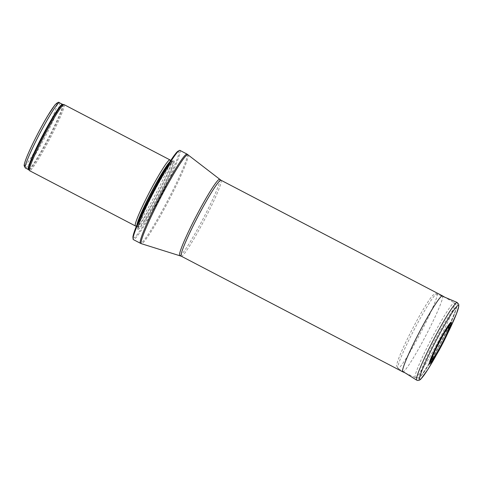 <?xml version="1.0" encoding="UTF-8"?>
<svg xmlns="http://www.w3.org/2000/svg" width="483" height="483" viewBox="0 0 483 483"><rect width="100%" height="100%" fill="white"/><g stroke="black" fill="none" stroke-linecap="round" stroke-linejoin="round"><path stroke-width="0.36" stroke-dasharray="2.42 1.81" d="M64.07 104.624A37.269 3.182 -62.4 0 1 50.105 138.235A37.269 3.182 -62.4 0 1 29.753 170.734A37.269 3.182 -62.4 0 1 29.572 170.698M169.986 159.921A37.269 3.182 -62.4 0 1 155.768 193.876A37.269 3.182 -62.4 0 1 135.608 225.99A37.269 3.182 -62.4 0 1 135.5 225.984M138.047 229.365A39.135 3.339 -62.4 0 1 158.502 182.9A39.135 3.339 -62.4 0 1 172.135 168.066A39.135 3.339 -62.4 0 1 143.409 223.092A39.135 3.339 -62.4 0 1 138.047 229.365M179.93 150.388A50.317 4.293 -62.4 0 1 161.081 195.766A50.317 4.293 -62.4 0 1 133.604 239.64A50.317 4.293 -62.4 0 1 133.362 239.598M442.464 295.85A42.86 3.659 -62.4 0 1 426.35 334.58A42.86 3.659 -62.4 0 1 402.985 371.868A42.86 3.659 -62.4 0 1 402.798 371.838M431.705 359.274A18.547 1.582 -62.4 0 1 431.705 359.243A18.547 1.582 -62.4 0 1 438.999 342.393A18.547 1.582 -62.4 0 1 448.659 326.768A18.547 1.582 -62.4 0 1 448.683 326.756M451.412 322.481A23.57 2.01 -62.4 0 1 442.15 344.035A23.57 2.01 -62.4 0 1 429.761 363.953M444.191 333.059A20.54 1.751 117.6 0 0 443.998 333.385A20.54 1.751 117.6 0 0 434.471 351.642A20.54 1.751 117.6 0 0 434.314 351.98M59.427 102.728A36.805 3.139 -62.4 0 1 45.643 135.916A36.805 3.139 -62.4 0 1 25.539 168.012A36.805 3.139 -62.4 0 1 25.364 167.981M24.748 165.5A34.939 2.983 117.6 0 0 42.003 138.518A34.939 2.983 117.6 0 0 57.103 104.612M62.428 104.292A36.805 3.139 -62.4 0 1 48.644 137.486A36.805 3.139 -62.4 0 1 28.545 169.575A36.805 3.139 -62.4 0 1 28.364 169.545M62.953 104.455A36.919 3.152 -62.4 0 1 49.477 137.269A36.919 3.152 -62.4 0 1 29.052 169.974A36.919 3.152 -62.4 0 1 28.799 169.877M169.877 161.763A36.829 3.139 -62.4 0 1 171.23 161.074A36.829 3.139 -62.4 0 1 157.18 194.619A36.829 3.139 -62.4 0 1 137.263 226.358A36.829 3.139 -62.4 0 1 137.154 226.352A36.829 3.139 -62.4 0 1 136.943 224.849M169.279 162.699A36.805 3.139 -62.4 0 1 171.332 161.141A36.805 3.139 -62.4 0 1 157.543 194.335A36.805 3.139 -62.4 0 1 137.444 226.424A36.805 3.139 -62.4 0 1 137.269 226.394A36.805 3.139 -62.4 0 1 137.371 223.822M138.645 227.052A36.805 3.139 -62.4 0 1 138.47 227.022A36.805 3.139 -62.4 0 1 152.719 192.94A36.805 3.139 -62.4 0 1 172.534 161.769A36.805 3.139 -62.4 0 1 158.744 194.963A36.805 3.139 -62.4 0 1 138.645 227.052M138.911 228.145A37.656 3.212 -62.4 0 1 158.587 183.443A37.656 3.212 -62.4 0 1 171.706 169.171A37.656 3.212 -62.4 0 1 144.067 222.114A37.656 3.212 -62.4 0 1 138.911 228.145M178.408 151.155A49.012 4.178 -62.4 0 1 160.911 194.19A49.012 4.178 -62.4 0 1 133.525 238.131A49.012 4.178 -62.4 0 1 133.115 237.914M187.036 154.101A50.317 4.293 -62.4 0 1 168.187 199.479A50.317 4.293 -62.4 0 1 140.71 243.347A50.317 4.293 -62.4 0 1 140.468 243.305M187.935 154.675A50.226 4.287 -62.4 0 1 168.881 200.282A50.226 4.287 -62.4 0 1 141.634 243.728A50.226 4.287 -62.4 0 1 141.459 243.716M219.632 179.362A43.011 3.671 -62.4 0 1 203.319 218.419A43.011 3.671 -62.4 0 1 179.984 255.622A43.011 3.671 -62.4 0 1 179.827 255.61M220.985 180.231A42.86 3.659 -62.4 0 1 204.931 218.884A42.86 3.659 -62.4 0 1 181.523 256.256A42.86 3.659 -62.4 0 1 181.318 256.219M415.507 377.585A42.136 3.592 -62.4 0 1 415.32 377.561A42.136 3.592 -62.4 0 1 431.615 338.535A42.136 3.592 -62.4 0 1 454.316 302.853A42.136 3.592 -62.4 0 1 438.473 340.932A42.136 3.592 -62.4 0 1 415.507 377.585M420.331 375.913A38.417 3.278 -62.4 0 1 443.37 325.071A38.417 3.278 -62.4 0 1 450.065 324.491A38.417 3.278 -62.4 0 1 420.331 375.913M448.2 332.304A41.743 3.562 -62.4 0 1 435.986 355.699L448.194 332.304M436.704 293.821A42.057 3.586 -62.4 0 1 436.886 293.845A42.057 3.586 -62.4 0 1 420.627 332.799A42.057 3.586 -62.4 0 1 397.962 368.408A42.057 3.586 -62.4 0 1 413.774 330.42A42.057 3.586 -62.4 0 1 436.692 293.821A42.057 3.586 -62.4 0 1 436.704 293.821M457.214 302.497A43.796 3.737 -62.4 0 1 440.285 343.057A43.796 3.737 -62.4 0 1 416.684 380.139M136.399 226.183L138.657 227.215L138.675 226.557C138.76 224.8 141.441 217.296 148.178 203.434C153.069 193.46 158.032 184.21 163.067 175.673C167.058 168.972 169.992 164.612 171.876 162.59L172.799 161.811L170.662 160.549M172.135 168.066L171.706 169.171C166.828 182.079 152.042 210.437 144.067 222.114L143.409 223.092M405.165 372.918L415.32 377.561L417.36 377.911C419.329 377.362 420.524 376.704 420.941 375.937C422.752 374.041 425.125 370.721 428.065 365.981C435.714 353.81 446.89 332.352 452.348 319.354C454.443 314.469 455.729 310.792 456.218 308.311L456.296 305.793C455.837 304.296 455.179 303.318 454.316 302.853L444.704 297.172M441.842 295.952L435.63 293.652L433.136 295.035C431.554 296.604 429.417 299.526 426.712 303.789C422.329 310.708 417.517 319.203 412.259 329.279C406.318 340.75 401.88 350.247 398.94 357.776C396.392 364.605 396.682 365.559 396.688 365.963L397.962 368.408L402.526 371.27M434.151 352.336L434.471 351.642M444.39 332.721L443.998 333.385"/><path stroke-width="0.72" d="M136.399 226.183L135.5 225.984A37.269 3.182 -62.4 0 1 135.427 225.959L29.572 170.698A37.269 3.182 -62.4 0 1 29.493 170.638A37.269 3.182 -62.4 0 1 44.001 136.188A37.269 3.182 -62.4 0 1 63.973 104.594A37.269 3.182 -62.4 0 1 64.07 104.624L169.925 159.879A37.269 3.182 -62.4 0 1 169.986 159.921L170.662 160.549M135.427 225.959A37.269 3.182 -62.4 0 1 149.857 191.449A37.269 3.182 -62.4 0 1 169.925 159.879M133.362 239.598A50.317 4.293 -62.4 0 1 133.211 239.453A50.317 4.293 -62.4 0 1 152.845 193.007A50.317 4.293 -62.4 0 1 179.724 150.346A50.317 4.293 -62.4 0 1 179.93 150.388L187.036 154.101A50.317 4.293 -62.4 0 0 159.951 196.72A50.317 4.293 -62.4 0 0 140.468 243.305L133.362 239.598M405.165 372.918L402.798 371.838A42.86 3.659 -62.4 0 1 402.78 371.832A42.86 3.659 -62.4 0 1 419.377 332.147A42.86 3.659 -62.4 0 1 442.452 295.837A42.86 3.659 -62.4 0 1 442.464 295.85L220.985 180.231L187.036 154.101M448.683 326.756A18.547 1.582 -62.4 0 1 448.876 326.665A18.547 1.582 -62.4 0 1 441.396 344.633A18.547 1.582 -62.4 0 1 431.705 359.274M451.158 322.191A23.57 2.01 -62.4 0 1 451.412 322.481L450.893 325.542L447.53 333.771L439.174 350.187L432.943 360.451L429.761 363.953A23.57 2.01 -62.4 0 1 437.32 344.62A23.57 2.01 -62.4 0 1 451.007 322.233A23.57 2.01 -62.4 0 1 451.158 322.191M434.314 351.98A20.54 1.751 117.6 0 0 432.339 360.409A20.54 1.751 117.6 0 0 444.149 340.068A20.54 1.751 117.6 0 0 449.987 324.987A20.54 1.751 117.6 0 0 444.191 333.059M25.364 167.981A36.805 3.139 -62.4 0 1 39.612 133.9A36.805 3.139 -62.4 0 1 59.427 102.728L62.428 104.292A36.805 3.139 -62.4 0 0 42.619 135.469A36.805 3.139 -62.4 0 0 28.364 169.545L25.364 167.981L24.15 165.766C24.156 165.452 23.854 164.643 26.384 158.007C30.344 147.786 40.228 128.255 47.726 115.799L54.808 105.119C57.278 102.481 58.823 101.678 59.427 102.728M57.103 104.612A34.939 2.983 117.6 0 0 39.503 130.47A34.939 2.983 117.6 0 0 24.748 165.5M28.364 169.545L28.799 169.877A36.919 3.152 -62.4 0 1 43.168 135.759A36.919 3.152 -62.4 0 1 62.953 104.455L62.428 104.292M136.943 224.849A36.829 3.139 -62.4 0 1 151.342 192.228A36.829 3.139 -62.4 0 1 169.877 161.763M137.371 223.822A36.805 3.139 -62.4 0 1 151.517 192.319A36.805 3.139 -62.4 0 1 169.279 162.699M133.115 237.914A49.012 4.178 -62.4 0 1 152.266 192.705A49.012 4.178 -62.4 0 1 178.408 151.155M220.985 180.231A42.86 3.659 -62.4 0 0 197.909 216.535A42.86 3.659 -62.4 0 0 181.318 256.219L141.459 243.716A50.226 4.287 -62.4 0 1 160.839 197.185A50.226 4.287 -62.4 0 1 187.935 154.675M179.827 255.61A43.011 3.671 -62.4 0 1 196.43 215.762A43.011 3.671 -62.4 0 1 219.632 179.362M457.214 302.497A43.796 3.737 -62.4 0 0 457.027 302.473A43.796 3.737 -62.4 0 0 433.179 340.527A43.796 3.737 -62.4 0 0 416.684 380.139L417.783 380.513L419.51 380.133L420.796 379.155L427.612 369.863L435.986 355.693A41.743 3.562 -62.4 0 1 419.534 378.424A41.743 3.562 -62.4 0 1 437.272 338.257A41.743 3.562 -62.4 0 1 458.198 305.401A41.743 3.562 -62.4 0 1 458.216 305.401A41.743 3.562 -62.4 0 1 448.2 332.304L456.507 313.66L458.759 306.397L458.747 304.368L457.214 302.497L441.842 295.952M450.82 323.701L450.82 323.701A22.067 1.884 -62.4 0 1 444.481 340.038A22.067 1.884 -62.4 0 1 431.784 361.852A22.067 1.884 -62.4 0 1 434.151 352.336A22.067 1.884 -62.4 0 1 444.39 332.721A22.067 1.884 -62.4 0 1 450.82 323.701M28.799 169.877L29.493 170.638M62.953 104.455L63.973 104.594M133.211 239.453L132.891 236.924L133.332 234.859C134.256 231.442 136.206 226.376 139.17 219.65C142.799 211.457 147.2 202.401 152.368 192.488C158.865 180.105 164.751 169.781 170.028 161.521L175.945 153.171L177.496 151.505L179.724 150.346M141.459 243.716L140.468 243.305M181.318 256.219L402.78 371.832M444.704 297.172L442.464 295.85M416.684 380.139L402.526 371.27M431.705 359.243L432.647 356.345C435.014 349.74 444.795 331.489 447.542 328.156L448.659 326.768M434.151 352.336L444.39 332.721"/></g></svg>
